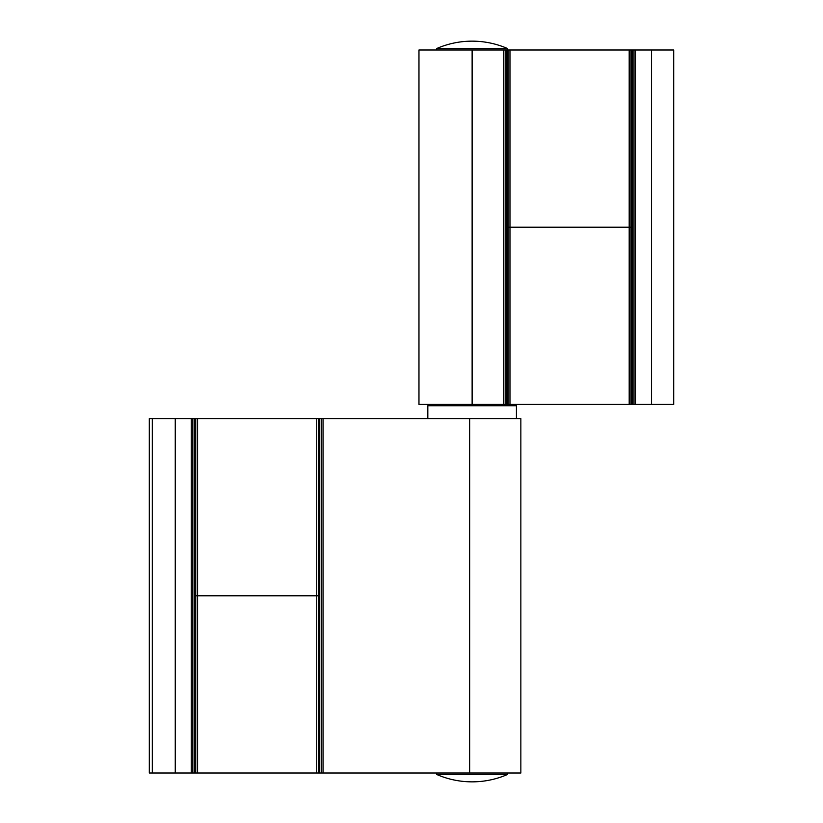 <?xml version="1.0" encoding="UTF-8"?>
<svg xmlns="http://www.w3.org/2000/svg" width="823" height="823" viewBox="0 0 823 823"><rect width="100%" height="100%" fill="white"/><g stroke="black" fill="none" stroke-linecap="round" stroke-linejoin="round"><path stroke-width="1.23" d="M632.126 404.412L508.203 404.412L508.203 227.21L507.05 227.21L507.318 50.008L418.969 50.008L418.969 404.412L507.318 404.412L507.318 227.21L630.974 227.21L629.194 227.21L629.194 50.008L632.126 50.008L632.126 404.412L673.698 404.412L673.698 50.008L632.126 50.008M319.159 772.992L520.856 772.992L520.856 418.588L319.159 418.588L319.489 595.79L318.439 595.79L319.159 595.79L319.159 772.992L194.29 772.992L194.29 418.588L194.495 595.79L195.648 595.79L194.701 595.79L194.701 772.992M192.757 772.992L194.29 772.992L194.29 418.588L149.302 418.588L149.313 772.992L192.757 772.992L192.757 418.588M149.313 772.992L149.302 418.588M516.422 418.588L516.422 405.739L427.826 405.739L427.826 418.588M507.565 774.453A88.596 88.596 0 0 1 436.684 774.453L507.565 774.453L507.565 772.992M507.565 50.008L507.565 48.547A88.596 88.596 0 0 0 436.684 48.547L436.684 50.008M507.565 48.547L436.684 48.547M319.159 418.588L318.439 418.588L318.439 595.79L318.439 418.588L316.732 418.588L316.732 595.79L318.439 595.79L195.648 595.79L197.592 595.79L197.592 772.992M316.732 418.588L194.701 418.588M316.732 772.992L316.732 595.79L197.592 595.79L197.592 418.588M508.203 404.412L507.318 404.412M632.126 227.21L630.974 227.21L632.126 227.21M630.974 404.412L630.974 50.008M507.318 50.008L629.194 50.008M509.972 404.412L509.972 227.21L508.203 227.21L508.203 50.008M509.972 50.008L509.972 227.21L629.194 227.21L629.194 404.412M503.645 404.412L503.645 50.008M472.124 404.412L472.124 50.008M505.178 404.412L505.178 50.008M506.814 404.412L506.814 50.008M632.362 404.412L632.362 50.008M633.998 404.412L633.998 50.008M635.531 404.412L635.531 50.008M651.538 404.412L651.538 50.008M321.495 418.588L321.495 772.992M323.058 418.588L323.058 772.992M319.756 418.588L319.756 772.992M191.265 418.588L191.265 772.992M175.258 418.588L175.258 772.992M152.306 418.588L152.306 772.992M469.655 772.992L469.655 418.588M318.439 595.79L318.439 772.992L318.439 595.79M195.648 418.588L195.648 772.992M195.751 418.588L195.751 772.992M631.858 404.412L631.858 50.008M507.05 50.008L507.05 404.412M319.489 772.992L319.489 418.588M436.684 774.453L436.684 772.992"/></g></svg>

